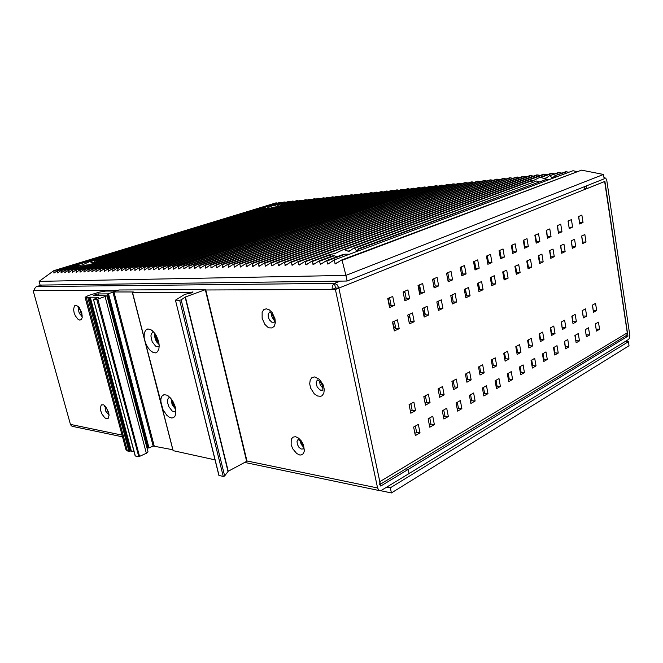 <?xml version="1.0" encoding="UTF-8"?>
<svg xmlns="http://www.w3.org/2000/svg" width="663" height="663" viewBox="0 0 663 663"><rect width="100%" height="100%" fill="white"/><g stroke="black" fill="none" stroke-linecap="round" stroke-linejoin="round"><path stroke-width="0.99" d="M155.399 337.798L155.192 333.879L155.904 339.348L159.021 343.732L156.858 341.271L155.399 337.798M155.929 337.832L155.714 334.674L156.335 339.1L158.863 342.796L157.106 340.691L155.929 337.832M171.891 402.532L171.609 399.399L172.612 404.587L175.604 408.574L173.374 406.029L171.891 402.532M172.421 402.607L172.156 400.195L173.002 404.281L175.388 407.621L173.607 405.466L172.421 402.607M341.677 259.995L581.55 170.159L342.133 260.344L341.47 260.045L335.577 263.882L335.072 263.683L334.359 259.888L327.878 264.147L326.586 260.567L320.478 264.388L319.326 260.832L313.276 264.62L312.033 261.098L306.107 264.852L305.005 261.355L299.063 265.084L297.944 261.612L292.126 265.308L291.065 261.868L285.305 265.531L284.369 262.109L278.593 265.747L277.64 262.357L271.979 265.962L271.084 262.598L265.473 266.17L264.628 262.83L259.067 266.377L258.263 263.062L252.76 266.584L252.006 263.294L246.619 266.783L245.84 263.518L240.495 266.982L239.766 263.741L234.404 267.181L233.782 263.957L228.528 267.371L227.89 264.172L222.619 267.562L222.022 264.388L216.859 267.753L216.353 264.595L211.182 267.935L210.66 264.802L205.58 268.117L205.157 265.001L200.06 268.3L199.671 265.2L194.624 268.474L194.267 265.399L189.262 268.648L188.889 265.598L184.032 268.813L183.643 265.788L178.811 268.987L178.463 265.979L173.673 269.153L173.399 266.161L168.601 269.319L168.311 266.352L163.604 269.476L163.388 266.526L158.664 269.642L158.44 266.708L153.799 269.8L153.642 266.882L148.951 269.957L148.868 267.056L144.261 270.106L144.12 267.23L139.578 270.255L139.47 267.404L134.929 270.413L134.879 267.57L130.412 270.554L130.387 267.736L125.92 270.703L125.953 267.902L121.478 270.844L121.503 268.059L117.144 270.985L117.144 268.217L112.818 271.126L112.843 268.374L108.5 271.266L108.591 268.532L104.282 271.407L104.364 268.681L100.121 271.54L100.254 268.838L96.011 271.673L96.16 268.987L91.942 271.805L92.116 269.137L87.93 271.938L88.121 269.277L84.01 272.062L84.176 269.427L80.049 272.195L80.281 269.568L76.187 272.319L76.427 269.708L72.358 272.443L72.59 269.841L68.62 272.559L68.861 269.982L64.883 272.684L65.115 270.114L61.162 272.808L61.477 270.255L57.515 272.924L57.888 270.405L53.943 273.04L54.068 270.545L39.076 281.344L345.887 275.36L342.133 260.344M555.03 175.687L565.68 171.717L568.953 172.247M549.354 175.852L558.387 172.496L562 173.101M539.682 177.51L551.119 173.283L554.732 173.863M543.842 174.137L547.555 174.618M536.823 174.883L540.478 175.363M291.082 261.868L530.052 175.546L533.483 176.101M284.311 262.109L523.157 176.3L526.579 176.822M516.295 177.087L519.759 177.543M509.615 177.8L513.029 178.256M503.018 178.513L506.383 178.952M496.504 179.209L499.811 179.648M252.015 263.294L490.172 179.839L493.322 180.328M483.717 180.576L486.915 180.999M239.774 263.741L477.575 181.181L480.584 181.67M471.227 181.919L474.327 182.333M465.095 182.574L468.153 182.98M222.088 264.388L459.127 183.17L462.045 183.626M453.044 183.866L456.003 184.264M447.127 184.505L450.044 184.894M441.276 185.126L444.144 185.516M435.492 185.748L438.318 186.129M194.276 265.399L429.856 186.311L432.558 186.734M424.121 186.966L426.864 187.339M418.527 187.571L421.237 187.936M178.513 265.979L413.049 188.126L415.676 188.524M407.538 188.748L410.173 189.104M168.361 266.352L402.217 189.278L404.728 189.676M163.388 266.526L396.913 189.842L399.35 190.248M391.501 190.472L394.029 190.811M153.642 266.882L386.322 190.994L388.767 191.367M381.109 191.582L383.562 191.914M375.996 192.129L378.407 192.461M139.512 267.404L371.048 192.618L373.319 192.999M134.921 267.57L366.001 193.165L368.28 193.53M360.97 193.745L363.299 194.06M356.072 194.267L358.368 194.582M351.224 194.789L353.487 195.096M346.426 195.303L348.663 195.61M341.677 195.817L343.882 196.115M336.978 196.314L339.158 196.613M332.329 196.82L334.475 197.11M327.729 197.309L329.851 197.599M323.171 197.798L325.268 198.088M318.663 198.287L320.735 198.569M88.121 269.277L314.27 198.726L316.243 199.041M84.176 269.427L309.853 199.198L311.801 199.513M305.411 199.704L307.4 199.977M301.077 200.168L303.049 200.441M296.792 200.632L298.731 200.897M280.118 205.779L281.385 204.519L292.615 201.046L294.463 201.353M288.339 201.535L290.237 201.801M284.178 201.983L286.051 202.24M57.838 270.388L280.118 202.389L281.908 202.679M275.949 202.861L277.805 203.118M93.922 262.407L92.538 262.83L89.646 261.612L82.079 265.076L76.361 265.689L76.676 266.576M277.64 205.803L276.305 206.21L273.512 205.248L266.344 208.381M265.772 208.472L263.725 208.248L264.255 208.936M68.935 270.255L85.999 264.993L88.842 264.835M85.999 264.993L68.861 269.982M65.214 270.388L78.234 266.385L79.22 266.791M78.234 266.385L65.14 270.123M92.538 262.83L93.524 262.755L95.679 260.733L266.634 208.464L95.745 260.716M96.284 261.603L96.027 260.915M96.541 261.454L273.769 207.121L96.541 261.454M94.345 263.136L95.92 261.943M276.305 206.21L277.184 206.16L279.405 204.279L289.076 201.56M280.474 205.513L279.827 204.403M266.634 208.464L267.529 208.795M273.769 207.121L276.04 207.038M351.083 250.092L348.042 251.211L344.437 249.702L342.912 249.76L335.014 253.498L330.05 254.484L331.235 256.415M546.793 177.618L544.099 178.62L540.933 177.46L539.525 177.56L533.781 180.353L531.055 180.667L532.596 182.043M327.025 260.949L345.15 254.202L349.442 254.252M345.15 254.202L343.177 254.393L326.602 260.567M319.674 261.214L334.425 255.752L336.87 256.755M334.425 255.752L333.406 255.595L319.268 260.832M348.042 251.211L349.699 251.103L353.686 248.103L354.597 248.294L536.649 180.966L353.851 248.061M357.697 250.009L356.313 250.523L354.597 248.294M356.313 250.523L357.092 250.722L358.724 248.617L358.749 249.139L546.221 179.391L358.782 248.608M357.672 251.178L358.749 249.139M544.099 178.62L545.591 178.471L549.271 175.869L559.373 172.562M553.605 177.029L551.997 177.634L550.099 175.993M551.997 177.634L552.867 177.717L554.956 175.703L566.683 171.775M554.972 177.469L555.263 176.026M536.649 180.966L538.787 181.728M546.221 179.391L549.511 179.507M380.504 490.736L391.41 492.924L380.761 490.695M106.967 295.822L148.006 451.835L146.622 453.202L138.791 456.724L96.806 299.461L106.967 295.822L93.64 295.259L97.793 293.924L107.688 293.866L113.895 291.969L133.313 291.935L132.492 292.482L190.066 292.433L193.024 291.944L192.046 292.814L184.753 294.413L175.43 300.173L218.956 475.18M246.843 461.257L228.13 471.302L224.633 476.059L223.265 476.424L179.714 300.256L181.082 299.941L185.308 296.983L205.58 289.574L119.042 289.971L115.271 291.024L105.782 291.065L99.723 292.035L88.535 295.425L85.129 297.264L87.881 297.712L90.243 297.173L98.762 297.248L93.5 299.403L135.219 455.738M145.371 342.547L144.153 337.252L144.31 333.133L145.595 330.207L147.832 328.939L150.708 329.561L153.766 332.055L156.476 336.008L158.391 340.782L159.186 345.564L158.896 348.987L157.463 351.829L155.54 352.849L153.203 352.525L150.228 350.495L147.476 346.989L145.371 342.547L162.957 409.543L166.844 415.262L169.09 417.06L171.758 417.98L173.524 417.607L174.883 416.323L175.703 414.218L175.902 410.787L174.941 406.021L172.844 401.306L169.977 397.444L166.844 395.115L164.001 394.692L161.938 396.126L160.877 399.143L160.985 403.253M215.061 459.857L173.184 450.683M175.919 411.093L174.311 411.798L172.165 410.952L168.866 406.726L167.582 402.574L167.573 400.104L168.261 398.322L169.985 397.452M154.661 333.141L154.512 335.635L155.415 339.456L156.783 342.116L159.12 344.627M171.062 398.678L172.107 404.645L175.753 409.469M88.9 297.496L129.94 451.13L129.003 451.329L126.045 450.053L85.129 297.372M133.976 451.42L130.246 450.989L89.223 297.389M108.475 293.676L148.993 447.948L146.979 447.915M172.844 449.787L153.153 446.008L112.925 292.184M153.087 332.08L151.313 333.704L150.882 335.984L152.2 341.718L155.565 346.045L157.587 346.766L159.195 346.028M153.775 332.055L152.424 332.337M524.251 242.625L523.654 242.691M523.621 242.525L524.234 242.492M535.339 238.1L535.812 237.818M535.646 236.857L535.281 237.727M547.008 232.754L546.627 232.97M395.604 327.679L395.123 327.663L394.999 327.041L395.479 327.058L394.046 327.008L393.118 325.085M419.347 292.366L420.773 291.239M424.726 311.676L422.87 310.524M317.411 380.09L319.533 381.051L321.48 383.562L322.707 386.653L322.856 390.225L319.864 389.952L317.171 386.943L316.168 382.916L316.524 381.225L317.71 379.907L316.524 381.225L316.168 382.916L317.171 386.943L319.864 389.952L321.671 390.515L323.063 390.093L321.671 390.515L319.864 389.952L317.171 386.943L316.168 382.916L316.524 381.225L317.71 379.907M72.756 426.425L71.38 425.861L70.469 424.419L122.033 435.085M34.559 290.237L33.15 290.676L34.65 290.676L34.741 288.504L36.241 286.789M583.912 186.85L585.172 189.295L604.681 181.471L627.264 332.834L379.791 481.703L379.824 483.625L379.079 484.951M627.264 332.834L626.949 334.798L625.781 335.892M625.507 336.058L627.952 336.141L380.703 486.029L338.859 288.074L337.16 284.742L334.475 283.383L332.345 285.72L332.047 289.466L335.47 288.09L334.475 283.383L340.26 281.095M246.918 460.918L377.554 487.935L378.921 490.305L381.01 490.628L409.104 473.548L408.242 469.329L405.706 468.865L408.242 469.329L409.104 473.548L628.665 339.406L629.61 337.765L629.784 335.03L606.827 180.609L605.75 178.123L604.001 177.866M175.115 406.585L173.374 403.941L172.728 401.107M158.656 341.785L156.766 338.843L156.236 335.569M271.391 313.317L271.88 316.864L274.175 320.237M300.115 440.895L301.126 444.177L303.066 446.597M319.433 380.968L320.254 385.07L322.947 388.286L320.254 385.07L319.433 380.968M418.469 286.308L420.118 288.96L419.157 291.372M423.102 311.709L424.527 313.019L425.099 314.983M74.09 312.58L73.593 309.364L74.43 305.925L75.889 305.212L78.731 306.903L81.773 312.812L82.187 317.461L81.4 319.475L79.925 320.146L78.06 319.342L75.342 315.812L74.09 312.58M100.793 410.977L100.337 407.96L101.248 404.936L103.668 404.836L105.616 406.485L108.616 412.361L109.063 415.403L108.119 418.403L106.61 418.792L104.721 417.773L102.011 414.126L100.793 410.977M262.1 318.306L262.109 312.356L263.717 309.72L266.286 308.817L269.319 309.836L272.203 312.588L275.012 318.704L275.319 322.906L274.275 326.213L272.095 327.97L269.219 327.853L267.695 327.083L264.86 324.34L262.1 318.306M291.156 444.707L291.248 439.287L292.905 437.141L295.507 436.702L298.541 438.086L301.4 441.028L303.505 444.931L304.392 450.881L303.289 453.732L301.077 455L299.676 454.959L296.659 453.533L292.69 448.752L291.156 444.707M314.792 376.891L319.649 379.46L323.353 385.211L324.315 389.587L323.809 393.366L321.945 395.794L320.61 396.341L317.494 395.985L314.295 393.789L310.657 388.104L309.704 383.794L310.168 380.04L311.983 377.57L314.792 376.891M81.673 315.745L80.231 314.618L79.03 312.447L78.499 310.077L78.889 308.013M79.287 307.649L78.151 307.508L80.488 310.433L81.624 316.168L82.22 315.795M105.384 407.057L105.144 408.806L105.823 411.342L108.459 414.375M269.65 311.991L268.184 314.047L268.25 317.063L269.427 319.897L271.855 322.21L274.275 322.193L273.927 318.364L272.195 314.353L270.612 312.58L269.095 312.049L269.692 312.008M298.068 439.412L297.007 441.409L297.356 444.326L298.88 447.16L301.052 448.975L303.538 448.901L302.56 444.865L300.828 441.732L298.085 439.42M410.347 319.417L410.538 321.712M105.732 406.626L104.605 406.552L106.867 409.038L108.127 412.079L108.434 414.889L109.005 414.425M603.487 174.419L604.142 178.811L347.064 281.004L345.887 275.36L603.487 174.419L581.55 170.159M576.802 171.543L572.956 170.747L334.359 259.888M347.064 281.004L40.111 285.082L39.076 281.344M386.919 487.098L390.333 487.794L628.441 341.71L629.054 345.796L391.41 492.924L390.333 487.794M628.441 341.71L625.151 341.578M96.806 299.461L93.607 299.427M179.714 300.256L175.587 300.215M223.265 476.424L219.063 475.446M138.559 456.708L135.269 455.945M148.993 447.948L153.153 446.008M272.485 318.157L273.885 318.199M387.963 299.461L389.786 298.673M403.303 292.847L404.969 292.126M418.196 286.424L419.72 285.77M432.666 280.192L434.041 279.595M446.721 274.134L447.973 273.595M460.387 268.242L461.506 267.761M473.68 262.515L474.675 262.092M486.609 256.946L487.496 256.564M499.198 251.526L499.968 251.186M511.446 246.246L512.118 245.956M523.38 241.1L523.952 240.851M535.008 236.094L535.489 235.887M546.337 231.205L546.726 231.039M547 232.672L546.602 232.837M535.207 237.263L535.588 237.097M546.527 232.365L546.917 232.199M524.193 242.268L523.596 242.368M581.708 236.02L582.661 242.128M523.762 242.36L523.538 241.034M491.465 284.294L492.344 283.888L491.15 277.192M499.985 256.017L500.805 255.984M546.66 233.194L547.05 233.02M550.398 253.49L550.008 253.664M539.259 258.595L538.787 258.81M466.031 292.391L464.829 292.391M405.035 292.433L404.256 292.433M409.974 317.544L408.168 317.502M393.756 325.624L394.046 327.091L394.526 327.108M379.791 481.703L338.859 288.074L335.47 288.09M33.15 290.676L70.469 424.419M414.881 433.353L416.604 432.367L415.345 426.094M389.297 306.107L391.12 305.311L389.604 297.762M393.979 329.37L395.778 328.533L394.311 321.224M425.066 403.104L426.657 402.226L425.397 395.819M429.392 425.016L430.967 424.113L429.748 417.914M404.596 299.411L406.262 298.681L404.795 291.231M409.129 322.367L410.778 321.605L409.353 314.386M439.296 395.272L440.746 394.477L439.519 388.145M443.489 416.919L444.923 416.091L443.738 409.974M419.455 292.905L420.972 292.242L419.546 284.883M423.848 315.563L425.348 314.867L423.964 307.74M453.119 387.664L454.437 386.943L453.252 380.686M457.188 409.046L458.498 408.292L457.346 402.25M433.884 286.582L435.26 285.985L433.875 278.725M438.144 308.95L439.503 308.32L438.16 301.284M466.57 380.264L467.763 379.609L466.603 373.426M470.523 401.388L471.7 400.709L470.581 394.734M447.906 280.449L449.149 279.902L447.807 272.733M452.033 302.527L453.26 301.955L451.967 295.01M479.647 373.062L480.716 372.473L479.598 366.374M483.484 393.938L484.545 393.325L483.46 387.424M461.539 274.474L462.65 273.985L461.349 266.907M465.542 296.278L466.644 295.773L465.385 288.911M492.377 366.059L493.338 365.537L492.244 359.503M496.106 386.686L497.051 386.139L495.999 380.305M474.791 268.672L475.785 268.233L474.526 261.247M478.686 290.203L479.664 289.748L478.446 282.968M504.775 359.238L505.62 358.774L504.56 352.815M508.388 379.626L509.234 379.137L508.206 373.368M487.695 263.02L488.573 262.639L487.346 255.736M516.842 352.6L517.588 352.194L516.56 346.293M520.356 372.747L521.093 372.324L520.099 366.622M500.242 257.526L501.021 257.186L499.827 250.365M503.913 278.535L504.676 278.187L503.524 271.573M528.602 346.127L529.24 345.779L528.245 339.953M532.016 366.042L532.654 365.678L531.693 360.042M512.466 252.172L513.137 251.882L511.977 245.144M516.029 272.932L516.692 272.626L515.574 266.095M540.055 339.829L540.602 339.522L539.632 333.762M543.378 359.52L543.925 359.205L542.989 353.628M524.375 246.959L524.947 246.711L523.82 240.047M527.839 267.479L528.403 267.214L527.317 260.758M551.226 333.68L551.682 333.423L550.738 327.729M554.459 353.147L554.914 352.89L554.003 347.379M535.969 241.879L536.45 241.672L535.356 235.092M539.342 262.158L539.815 261.935L538.754 255.553M562.116 327.688L561.569 321.845M565.266 346.94L564.743 341.279M547.273 236.931L546.602 230.252M550.555 256.971L549.909 250.481M572.741 321.837L572.136 316.11M575.799 340.881L575.227 335.321M558.296 232.108L557.566 225.544M561.486 251.915L560.782 245.534M583.1 316.135L582.445 310.508M586.092 334.972L585.454 329.519M569.045 227.401L568.266 220.945M572.152 246.984L571.39 240.71M593.219 310.566L592.515 305.038M596.128 329.204L595.449 323.842M579.528 222.809L578.7 216.453M582.553 242.177L581.749 236.003M410.422 411.159L412.162 410.206L410.861 403.709M415.56 410.612L413.861 402.085L409.112 404.662L410.836 413.223L415.56 410.612L412.162 410.206M394.294 330.936L399.184 328.666L397.419 319.815L392.504 322.044L394.294 330.936M389.587 307.524L394.526 305.353L392.745 296.411L387.78 298.541L389.587 307.524M429.815 427.187L434.364 424.56L432.732 416.223L428.165 418.817L429.815 427.187M425.464 405.143L430.063 402.607L428.406 394.178L423.798 396.681L425.464 405.143M409.436 323.909L414.184 321.704L412.469 312.969L407.704 315.132L409.436 323.909M404.878 300.811L409.676 298.698L407.944 289.872L403.129 291.944L404.878 300.811M443.903 419.057L448.329 416.505L446.738 408.267L442.296 410.787L443.903 419.057M439.685 397.286L444.144 394.816L442.544 386.504L438.061 388.932L439.685 397.286M424.138 317.08L428.754 314.942L427.096 306.323L422.464 308.428L424.138 317.08M419.72 294.289L424.378 292.234L422.704 283.532L418.03 285.538L419.72 294.289M457.594 411.159L461.896 408.673L460.354 400.543L456.036 402.988L457.594 411.159M453.5 389.653L457.843 387.25L456.285 379.037L451.934 381.399L453.5 389.653M438.425 310.45L442.909 308.37L441.301 299.858L436.801 301.905L438.425 310.45M434.141 287.949L438.674 285.96L437.041 277.366L432.5 279.314L434.141 287.949M470.912 403.477L475.098 401.057L473.597 393.018L469.404 395.405L470.912 403.477M466.934 382.228L471.161 379.891L469.653 371.777L465.409 374.081L466.934 382.228M452.307 304.01L456.674 301.988L455.108 293.585L450.732 295.574L452.307 304.01M448.155 281.792L452.556 279.861L450.981 271.374L446.564 273.272L448.155 281.792M483.866 396.002L487.935 393.648L486.485 385.709L482.399 388.021L483.866 396.002M480.004 375.001L484.114 372.739L482.647 364.716L478.529 366.954L480.004 375.001M465.816 297.745L470.05 295.781L468.534 287.477L464.282 289.416L465.816 297.745M461.78 275.808L466.064 273.927L464.531 265.548L460.238 267.388L461.78 275.808M496.471 388.725L500.441 386.438L499.024 378.581L495.054 380.844L496.471 388.725M492.725 367.973L496.728 365.769L495.302 357.846L491.291 360.026L492.725 367.973M478.943 291.654L483.07 289.739L481.595 281.543L477.459 283.424L478.943 291.654M475.031 269.982L479.192 268.15L477.708 259.879L473.531 261.678L475.031 269.982M508.753 381.639L512.607 379.41L511.239 371.653L507.369 373.849L508.753 381.639M505.107 361.136L509.002 358.981L507.618 351.15L503.714 353.271L505.107 361.136M491.722 285.72L495.742 283.855L494.308 275.758L490.28 277.59L491.722 285.72M487.918 264.322L491.971 262.54L490.529 254.368L486.468 256.109L487.918 264.322M520.704 374.736L524.466 372.565L523.132 364.899L519.361 367.037L520.704 374.736M517.165 354.473L520.961 352.376L519.618 344.636L515.814 346.699L517.165 354.473M504.162 279.952L508.073 278.137L506.681 270.131L502.761 271.921L504.162 279.952M500.466 258.81L504.41 257.07L503.01 248.998L499.057 250.697L500.466 258.81M532.356 368.015L536.019 365.901L534.726 358.318L531.046 360.407L532.356 368.015M528.917 347.984L532.613 345.937L531.303 338.287L527.599 340.301L528.917 347.984M516.27 274.333L520.082 272.559L518.731 264.653L514.911 266.393L516.27 274.333M512.681 253.44L516.527 251.749L515.168 243.777L511.314 245.426L512.681 253.44M543.71 361.468L547.282 359.404L546.022 351.904L542.442 353.943L543.71 361.468M540.362 341.652L543.967 339.663L542.699 332.097L539.085 334.061L540.362 341.652M528.071 268.855L531.784 267.131L530.466 259.324L526.745 261.015L528.071 268.855M524.582 248.211L528.328 246.57L527.002 238.68L523.248 240.296L524.582 248.211M554.782 355.078L558.263 353.064L557.036 345.647L553.539 347.636L554.782 355.078M551.525 335.486L555.039 333.547L553.804 326.063L550.273 327.978L551.525 335.486M539.566 263.518L543.179 261.844L541.903 254.12L538.281 255.769L539.566 263.518M536.176 243.114L539.823 241.514L538.538 233.724L534.875 235.299L536.176 243.114M565.572 348.846L568.97 346.89L567.777 339.555L564.37 341.486L565.572 348.846M562.406 329.478L565.829 327.58L564.627 320.188L561.196 322.052L562.406 329.478M550.771 258.321L554.301 256.68L553.058 249.048L549.519 250.655L550.771 258.321M547.472 238.15L551.028 236.592L549.776 228.892L546.213 230.426L547.472 238.15M576.106 342.771L579.421 340.857L578.26 333.605L574.937 335.486L576.106 342.771M573.023 323.61L576.362 321.762L575.194 314.444L571.837 316.268L573.023 323.61M561.702 253.249L565.141 251.65L563.931 244.108L560.484 245.675L561.702 253.249M558.495 233.31L561.959 231.793L560.741 224.177L557.26 225.669L558.495 233.31M586.382 336.837L589.622 334.972L588.487 327.795L585.247 329.635L586.382 336.837M583.382 317.884L586.639 316.085L585.504 308.842L582.23 310.624L583.382 317.884M572.36 248.302L575.716 246.744L574.539 239.285L571.175 240.818L572.36 248.302M569.235 228.594L572.617 227.102L571.431 219.577L568.042 221.036L569.235 228.594M596.418 331.052L599.576 329.229L598.474 322.127L595.308 323.925L596.418 331.052M593.493 312.298L596.675 310.541L595.565 303.381L592.374 305.113L593.493 312.298M582.752 243.478L586.034 241.962L584.882 234.578L581.6 236.069L582.752 243.478M579.719 223.986L583.017 222.536L581.857 215.094L578.55 216.519L579.719 223.986M415.328 435.55L420.01 432.848L418.32 424.403L413.621 427.071L415.328 435.55M420.01 432.848L416.604 432.367M399.184 328.666L395.778 328.533M394.526 305.353L391.12 305.311M434.364 424.56L430.967 424.113M430.063 402.607L426.657 402.226M414.184 321.704L410.778 321.605M409.676 298.698L406.262 298.681M448.329 416.505L444.923 416.091M444.144 394.816L440.746 394.477M428.754 314.942L425.348 314.867M424.378 292.234L420.972 292.242M461.896 408.673L458.498 408.292M457.843 387.25L454.437 386.943M442.909 308.37L439.503 308.32M438.674 285.96L435.26 285.985M475.098 401.057L471.7 400.709M471.161 379.891L467.763 379.609M456.674 301.988L453.26 301.955M452.556 279.861L449.149 279.902M487.935 393.648L484.545 393.325M484.114 372.739L480.716 372.473M470.05 295.781L466.644 295.773M466.064 273.927L462.65 273.985M500.441 386.438L497.051 386.139M496.728 365.769L493.338 365.537M483.07 289.739L479.664 289.748M479.192 268.15L475.785 268.233M512.607 379.41L509.234 379.137M509.002 358.981L505.62 358.774M495.742 283.855L492.344 283.888M491.971 262.54L488.573 262.639M524.466 372.565L521.093 372.324M520.961 352.376L517.588 352.194M508.073 278.137L504.676 278.187M504.41 257.07L501.021 257.186M536.019 365.901L532.654 365.678M532.613 345.937L529.24 345.779M520.082 272.559L516.692 272.626M516.527 251.749L513.137 251.882M547.282 359.404L543.925 359.205M543.967 339.663L540.602 339.522M531.784 267.131L528.403 267.214M528.328 246.57L524.947 246.711M558.263 353.064L554.914 352.89M555.039 333.547L551.682 333.423M543.179 261.844L539.815 261.935M539.823 241.514L536.45 241.672M568.97 346.89L565.638 346.724M565.829 327.58L562.489 327.481M554.301 256.68L550.936 256.796M551.028 236.592L547.663 236.757M579.421 340.857L576.097 340.716M576.362 321.762L573.031 321.679M565.141 251.65L561.785 251.774M561.959 231.793L558.602 231.975M589.622 334.972L586.299 334.848M586.639 316.085L583.324 316.019M575.716 246.744L572.368 246.885M572.617 227.102L569.268 227.301M599.576 329.229L596.269 329.121M596.675 310.541L593.36 310.491M586.034 241.962L582.702 242.111M583.017 222.536L579.677 222.743M585.172 189.295L335.428 289.449L205.737 289.98M377.554 487.935L335.428 289.449M393.64 327.688L395.62 327.754M551.168 333.373L551.674 333.39M627.952 336.141L604.88 181.397L586.929 188.59L586.506 185.822M586.929 188.59L585.056 188.764M54.316 270.769L276.67 202.878M54.872 272.443L53.819 272.766M57.905 270.653L280.781 202.447M267.761 207.991L267.197 208.165M82.461 264.951L81.706 265.183M58.485 272.319L57.424 272.65M274.341 205.248L284.908 202.008M61.535 270.521L76.344 265.987M90.483 261.645L263.841 208.464M62.14 272.195L61.062 272.526M65.844 272.07L64.75 272.41M281.112 204.859L293.286 201.104M69.59 271.946L68.48 272.286M72.698 270.123L297.538 200.649M73.378 271.813L72.25 272.161M76.51 269.982L301.839 200.193M77.206 271.681L76.071 272.037M80.364 269.849L306.173 199.72M81.093 271.548L79.933 271.905M84.267 269.708L310.557 199.256M85.021 271.416L83.845 271.78M88.212 269.559L314.975 198.776M88.999 271.275L87.806 271.648M92.215 269.418L319.45 198.303M93.027 271.134L91.817 271.515M96.259 269.269L323.967 197.814M97.096 271.001L95.87 271.382M100.353 269.12L328.525 197.325M101.224 270.852L99.98 271.25M104.505 268.971L333.133 196.828M105.409 270.711L104.141 271.109M108.707 268.822L337.79 196.331M109.635 270.562L108.351 270.976M112.959 268.672L342.498 195.825M113.92 270.413L112.619 270.836M117.268 268.515L347.255 195.32M118.263 270.264L116.937 270.695M121.627 268.358L352.061 194.798M122.663 270.114L121.312 270.545M126.053 268.2L356.918 194.284M127.114 269.957L125.746 270.405M130.528 268.034L361.824 193.753M131.622 269.808L130.238 270.255M135.061 267.869L366.78 193.223M136.197 269.642L134.78 270.106M139.653 267.703L371.794 192.684M140.829 269.485L139.387 269.949M144.31 267.537L376.866 192.137M145.52 269.319L144.062 269.8M149.026 267.371L381.987 191.59M150.277 269.153L148.794 269.642M153.808 267.197L387.167 191.035M155.101 268.987L153.592 269.485M158.656 267.023L392.405 190.472M159.99 268.822L158.449 269.327M163.562 266.841L397.701 189.908M164.938 268.648L163.371 269.161M168.543 266.667L403.054 189.328M169.96 268.474L168.369 268.996M173.59 266.485L408.466 188.748M175.057 268.291L173.433 268.83M178.703 266.294L413.936 188.159M180.22 268.109L178.571 268.664M183.891 266.112L419.472 187.571M185.458 267.927L183.775 268.49M189.154 265.921L425.074 186.966M190.762 267.744L189.054 268.316M194.483 265.73L430.735 186.361M196.149 267.554L194.408 268.142M199.894 265.531L436.469 185.748M201.618 267.363L199.836 267.96M205.389 265.333L442.262 185.126M207.163 267.164L205.348 267.786M210.958 265.134L448.122 184.496M212.782 266.965L210.933 267.595M216.602 264.927L454.056 183.858M218.492 266.766L216.61 267.413M222.337 264.719L460.056 183.22M224.285 266.559L222.362 267.222M228.155 264.512L466.122 182.565M230.16 266.352L228.205 267.032M234.056 264.297L472.271 181.902M236.136 266.136L234.13 266.833M240.047 264.081L478.487 181.239M242.194 265.921L240.147 266.634M246.13 263.866L484.786 180.56M248.343 265.706L246.255 266.435M252.313 263.642L491.15 179.88M254.592 265.482L252.454 266.228M258.578 263.418L497.598 179.192M260.932 265.25L258.752 266.02M264.951 263.186L504.129 178.488M267.371 265.018L265.15 265.813M271.416 262.954L510.734 177.783M273.918 264.786L271.639 265.598M277.988 262.714L517.422 177.062M280.573 264.545L278.236 265.382M284.659 262.473L524.193 176.333M287.328 264.297L284.941 265.167M291.438 262.233L531.055 175.596M294.198 264.048L291.753 264.935M298.325 261.984L538 174.858M301.176 263.799L298.673 264.711M305.328 261.728L545.036 174.104M308.27 263.534L305.709 264.479M540.933 177.46L552.155 173.333M312.439 261.471L330.141 254.965M344.437 249.702L531.378 180.974M315.48 263.269L312.853 264.247M322.815 263.004L320.121 264.007M330.273 262.73L327.505 263.758M337.857 262.449L335.022 263.518M132.492 292.482L144.302 338.403M162.021 407.281L173.242 450.906M190.008 292.433L190.198 293.212M205.323 289.806L246.735 461.68M190.563 292.358L190.745 293.104M192.477 292.64L192.32 291.993M224.682 476.001L181.206 299.867M227.981 471.434L185.118 297.082M228.254 471.236L185.416 296.941M131.233 450.799L90.243 297.173M87.881 297.712L128.953 451.321M127.412 450.964L86.381 297.695M139.57 456.517L97.851 299.237M105.152 296.784L146.399 453.31M98.431 293.875L98.862 295.483M107.456 293.883L147.998 448.138M154.139 445.818L113.945 291.969M538.621 257.841L539.102 257.625M549.859 252.711L550.24 252.537M501.013 257.161L500.184 257.186M487.678 257.609L486.733 257.642M474.062 262.349L475.172 268.507M477.832 283.25L479.059 290.029M464.655 291.471L465.857 291.463M388.245 299.336L389.579 305.983M392.778 321.92L393.441 325.218M408.002 316.657L409.809 316.699M34.65 290.676L117.658 290.336M41.62 285.057L36.689 286.607L334.475 283.383M54.25 270.504L275.974 202.853M273.595 205.232L284.203 201.975M61.468 270.255L76.353 265.689M89.654 261.612L263.717 208.257M279.479 204.262L288.364 201.527M72.623 269.849L296.809 200.624M76.427 269.708L301.101 200.16M80.281 269.568L305.428 199.696M92.116 269.137L318.688 198.278M96.16 268.987L323.196 197.789M100.254 268.838L327.754 197.301M104.398 268.689L332.354 196.812M108.591 268.532L337.003 196.314M112.843 268.374L341.702 195.809M117.144 268.217L346.451 195.295M121.503 268.059L351.249 194.781M125.92 267.902L356.097 194.259M130.387 267.736L360.995 193.737M144.161 267.23L376.012 192.121M148.868 267.056L381.126 191.574M158.482 266.708L391.526 190.463M173.399 266.161L407.563 188.74M183.692 265.788L418.552 187.563M188.947 265.598L424.138 186.966M199.679 265.2L435.516 185.739M205.157 265.001L441.293 185.126M210.718 264.802L447.152 184.496M216.362 264.595L453.069 183.858M227.898 264.172L465.119 182.565M233.79 263.957L471.252 181.911M245.849 263.518L483.741 180.568M258.28 263.062L496.529 179.201M264.636 262.83L503.043 178.504M271.092 262.598L509.632 177.792M277.648 262.357L516.311 177.079M297.952 261.612L536.848 174.883M304.947 261.363L543.867 174.129M312.041 261.098L330.041 254.493M342.937 249.752L531.071 180.667M132.368 292.449L173.109 450.823M168.41 396.06L166.844 395.115M205.654 289.615L247.026 461.373M175.43 300.173L218.898 475.33M93.5 299.394L135.161 455.871M152.308 330.638L150.708 329.561M169.43 397.518L168.833 397.775M626.278 335.594L380.322 484.205M72.184 426.301L122.498 436.834M245.153 462.501L379.493 490.612M41.554 285.057L36.606 286.607M603.976 177.742L604.465 177.692M302.055 445.569L302.842 445.71"/></g></svg>
